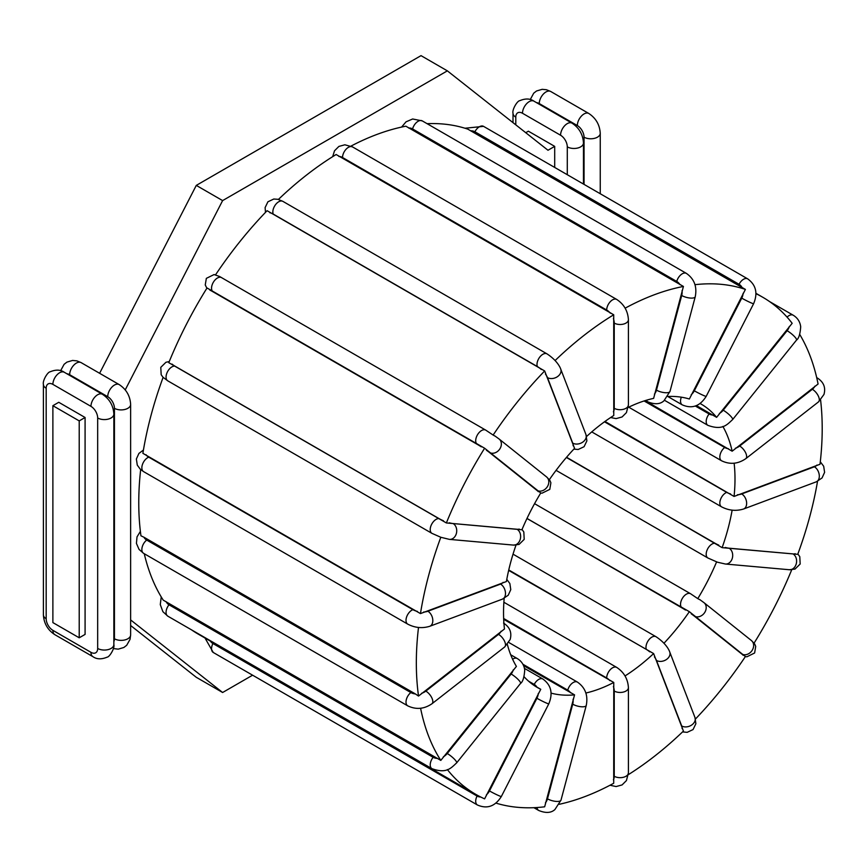 <?xml version="1.0" encoding="UTF-8"?>
<svg xmlns="http://www.w3.org/2000/svg" width="868" height="868" viewBox="0 0 868 868"><rect width="100%" height="100%" fill="white"/><g stroke="black" fill="none" stroke-linecap="round" stroke-linejoin="round"><path stroke-width="1.3" d="M667.839 396.47A163.661 94.493 -60 0 1 689.355 399.009L745.406 289.413L467.841 129.158A286.993 165.701 120 0 0 427.078 123.668M628.237 407.407A163.661 94.493 -60 0 1 653.626 398.369L683.431 286.451L405.855 126.196A286.993 165.701 120 0 0 350.954 146.117M586.573 436.495A163.661 94.493 -60 0 1 613.763 415.501L613.709 314.769L336.133 154.515A286.993 165.701 120 0 0 278.411 199.434M549.379 479.646A163.661 94.493 -60 0 1 574.562 448.365L544.659 370.951L267.094 210.696A286.993 165.701 120 0 0 215.557 274.798M484.615 448.224L207.04 287.97A286.993 165.701 120 0 0 168.793 362.694L446.369 522.948L521.918 529.762A163.661 94.493 -60 0 1 540.753 492.981L484.615 448.224A286.993 165.701 120 0 0 446.369 522.948M163.108 377.374A286.993 165.701 120 0 0 142.884 453.335L420.459 613.589L506.391 581.538A163.661 94.493 -60 0 1 516.004 545.115M144.001 537.259L415.392 693.944A10.676 7.139 170.5 0 1 410.857 692.566L146.703 540.059A10.676 7.139 170.5 0 1 144.001 537.259L140.952 535.806A286.993 165.701 -60 0 1 140.67 469.545M144.262 553.73A286.993 165.701 120 0 0 163.238 600.146L440.803 760.401L516.406 666.418A163.661 94.493 -60 0 1 507.346 644.403M191.459 629.821A286.993 165.701 120 0 0 198.197 634.096L475.772 794.35A286.993 165.701 120 0 0 484.615 798.864L540.753 689.3L534.504 685.72M523.578 665.658L574.562 694.867A163.661 94.493 -60 0 1 551.104 693.141M540.753 689.3A163.661 94.493 -60 0 1 537.444 687.543A163.661 94.493 -60 0 1 524.077 676.758M566.565 457.273L722.133 547.654L797.735 554.337A286.993 165.701 120 0 0 817.537 481.306M732.136 510.145A163.661 94.493 -60 0 1 722.133 547.654M795.142 553.686A10.676 2.257 -158.8 0 1 792.983 553.903L729.077 548.196A8.3 6.543 95.1 0 1 732.429 557.777A8.3 6.543 95.1 0 1 725.398 564.026L717.478 562.214L707.908 558.005A8.3 4.796 -60 0 1 707.398 549.379A8.3 4.796 -60 0 1 714.993 543.249L566.392 457.469M716.621 561.846A163.661 94.493 -60 0 1 697.785 598.627L700.237 599.94M697.785 598.627L690.559 593.734L534.558 503.668M526.963 518.511L689.355 611.68A163.661 94.493 -60 0 1 663.977 643.242M503.69 619.307L613.763 682.465A163.661 94.493 -60 0 1 585.878 693.022M508.659 570.395L653.626 653.571A163.661 94.493 -60 0 1 625.014 675.955M645.119 400.625L732.147 451.197L818.079 384.025A286.993 165.701 120 0 0 799.721 334.419M722.87 426.438A163.661 94.493 -60 0 1 732.147 451.197M734.133 463.208A163.661 94.493 -60 0 1 734.068 496.442L820.01 464.261A286.993 165.701 120 0 0 820.585 399.985M604.974 421.447L734.068 496.442M696.472 405.595L716.621 417.356L792.169 323.297A286.993 165.701 120 0 0 762.766 297.257A286.993 165.701 120 0 0 755.963 293.688M700.118 403.522A163.661 94.493 -60 0 1 701.094 404.065A163.661 94.493 -60 0 1 716.621 417.356M415.392 693.944L418.528 696.06L504.471 628.996A163.661 94.493 -60 0 1 504.167 598.367M519.173 529.035A10.676 2.257 -158.8 0 1 517.013 529.252L453.107 523.545A8.3 6.543 95.1 0 1 456.459 533.126A8.3 6.543 95.1 0 1 449.429 539.375L440.803 537.27A286.993 165.701 120 0 0 420.459 613.589M440.803 537.27L431.939 533.353A8.3 4.796 120 0 1 431.429 524.728A8.3 4.796 120 0 1 439.024 518.597L174.869 366.09A10.676 2.257 -158.8 0 1 172.048 364.072M544.659 370.951A286.993 165.701 120 0 0 493.132 435.063L485.722 430.116A8.3 4.796 120 0 0 477.606 434.597A8.3 4.796 120 0 0 477.075 444.253A10.676 0.759 32.9 0 1 481.295 446.814M613.709 314.769A286.993 165.701 120 0 0 555.108 360.535M683.431 286.451A286.993 165.701 120 0 0 625.134 308.183M745.406 289.413A286.993 165.701 120 0 0 694.975 284.682M628.313 774.679A286.993 165.701 120 0 0 683.431 731.073L653.626 653.571M559.361 804.278A286.993 165.701 120 0 0 613.709 783.261L613.763 682.465M695.474 718.997A286.993 165.701 120 0 0 745.406 656.544L689.355 611.68M754.086 643.112A286.993 165.701 120 0 0 791.714 569.788M420.589 708.255A286.993 165.701 120 0 0 440.803 760.401M418.506 627.455A286.993 165.701 120 0 0 418.528 696.06M447.356 769.59A286.993 165.701 120 0 0 475.772 794.35M495.986 803.117A286.993 165.701 120 0 0 544.659 806.806L574.562 694.867M493.132 435.063L495.411 436.322M85.086 417.497L85.086 634.41L79.216 637.796L52.883 622.595L52.883 405.692L58.753 402.296L85.086 417.497L79.216 420.893L79.216 637.796M525.737 132.695L528.362 131.177L554.695 146.377L547.99 150.251L447.356 70.85L222.62 200.595L125.231 389.895M554.695 146.377L554.695 167.437M130.634 619.926L222.62 692.501L252.599 675.195M130.634 625.502L196.287 677.3L222.62 692.501M447.356 70.85L421.023 55.639L196.287 185.394L99.614 373.294M79.216 420.893L52.883 405.692M222.62 200.595L196.287 185.394M528.59 681.185L534.221 684.429A8.3 4.796 -60 0 1 542.869 679.004L524.446 668.371M538.301 693.434A10.676 8.68 111.4 0 1 536.912 698.263L489.476 790.922A10.676 8.68 111.4 0 1 486.416 794.784M534.221 684.429A10.676 8.68 111.4 0 1 536.923 687.12M480.677 796.998A10.676 8.68 111.4 0 1 477.075 796.043L212.92 643.535A10.676 8.68 111.4 0 1 210.403 641.137M212.92 643.535A8.3 4.796 120 0 0 213.268 652.486L477.422 804.994A8.3 4.796 120 0 1 477.075 796.043M453.107 523.545A10.676 2.257 -158.8 0 1 449.266 522.796M443.439 520.767A10.676 2.257 -158.8 0 1 439.024 518.597M174.869 366.09A8.3 4.796 120 0 0 167.274 372.22A8.3 4.796 120 0 0 167.784 380.846L431.939 533.353M613.394 686.577A10.676 6.163 60 0 1 614.24 691.047L614.24 776.263A10.676 6.163 60 0 1 613.394 779.768M614.24 776.263A8.3 4.796 0 0 0 623.289 777.305A8.3 4.796 0 0 0 628.41 772.878L628.41 687.662A8.3 4.796 180 0 1 623.289 692.089A8.3 4.796 180 0 1 614.24 691.047M503.657 618.493L606.689 677.984A8.3 4.796 -60 0 1 610.312 669.629A8.3 4.796 -60 0 1 616.714 667.405L503.885 602.262M606.689 677.984A10.676 6.163 60 0 1 609.846 680.599M654.45 656.913A10.676 3.678 45.1 0 1 656.468 660.461L681.705 725.963A10.676 3.678 45.1 0 1 682.053 728.545M681.705 725.963A8.3 6.141 -21.1 0 0 691.416 725.192A8.3 6.141 -21.1 0 0 694.964 717.478L669.727 651.976A8.3 6.141 158.9 0 1 666.168 659.691A8.3 6.141 158.9 0 1 656.468 660.461M508.756 569.972L646.335 649.405A8.3 4.796 -60 0 1 648.7 640.009A8.3 4.796 -60 0 1 656.002 636.711L513.031 554.164M646.335 649.405A10.676 3.678 45.1 0 1 649.731 651.835M573.064 699.261A10.676 7.899 81.1 0 1 572.717 704.176L547.48 798.82A8.3 2.864 14.9 0 0 555.845 801.381A8.3 2.864 14.9 0 0 561.01 800.101L554.923 809.529C551.126 813.034 545.722 813.349 538.713 810.473A8.3 4.796 120 0 1 537.042 807.511M547.48 798.82A10.676 7.899 81.1 0 1 545.451 802.77M522.883 664.237L567.748 690.147A8.3 4.796 -60 0 1 577.415 682.085L508.756 642.45M567.748 690.147A10.676 7.899 81.1 0 1 570.667 692.848M561.01 800.101L586.258 705.456A8.3 2.864 -165.1 0 1 581.093 706.736A8.3 2.864 -165.1 0 1 572.717 704.176M691.254 613.85A10.676 0.759 32.9 0 1 694.313 616.106L741.749 653.995A10.676 0.759 32.9 0 1 743.127 655.286M741.749 653.995A8.3 6.749 -51.4 0 0 751.829 650.848A8.3 6.749 -51.4 0 0 751.428 640.551L703.991 602.663A8.3 6.749 128.6 0 1 704.393 612.96A8.3 6.749 128.6 0 1 694.313 616.106M526.995 518.435L681.912 607.871A8.3 4.796 -60 0 1 682.443 598.215A8.3 4.796 -60 0 1 690.559 593.734M681.912 607.871A10.676 0.759 32.9 0 1 685.503 610.041M729.077 548.196A10.676 2.257 -158.8 0 1 725.236 547.448M718.737 545.126A10.676 2.257 -158.8 0 1 714.993 543.249M797.866 553.979L799.786 556.648L800.177 564.005L795.023 569.082L789.305 569.734A8.3 6.543 -84.9 0 0 796.336 563.484A8.3 6.543 -84.9 0 0 792.983 553.903M816.94 465.042A10.676 5.002 -172 0 1 814.379 466.8L741.706 493.957A8.3 5.555 69.5 0 1 746.556 501.997A8.3 5.555 69.5 0 1 743.583 509.006C736.097 511.295 728.751 510.579 721.547 506.836A8.3 4.796 -60 0 1 720.494 499.523A8.3 4.796 -60 0 1 726.722 492.384L604.486 421.805M741.706 493.957A10.676 5.002 -172 0 1 737.453 494.749M730.552 493.946A10.676 5.002 -172 0 1 726.722 492.384M820.303 461.809L823.678 466.235L824.6 472.344L822.061 477.932L816.267 481.838A8.3 5.555 -110.5 0 0 819.229 474.829A8.3 5.555 -110.5 0 0 814.379 466.8M814.9 386.141A10.676 7.139 170.5 0 1 812.34 389.287L739.666 446.043A8.3 3.884 52 0 1 745.59 452.673A8.3 3.884 52 0 1 745.786 458.673C737.93 464.044 729.847 464.738 721.547 460.767A8.3 4.796 -60 0 1 720.104 454.767A8.3 4.796 -60 0 1 724.682 447.487L644.089 400.951M739.666 446.043A10.676 7.139 170.5 0 1 735.413 448.214M728.512 448.778A10.676 7.139 170.5 0 1 724.682 447.487M816.701 377.623L817.396 378.025A8.3 4.796 120 0 0 816.734 377.743M817.396 378.025C823.699 382.126 825.891 387.605 823.96 394.463L818.47 401.917A8.3 3.884 -128 0 0 818.264 395.916A8.3 3.884 -128 0 0 812.34 389.287M789.272 326.498A10.676 8.42 144.9 0 1 787.113 330.708L723.207 410.206A8.3 1.758 38.8 0 1 730.042 415.522A8.3 1.758 38.8 0 1 732.614 419.58C726.961 424.723 722.545 430.691 707.908 425.353A8.3 4.796 -60 0 1 709.123 413.982L695.344 406.029M723.207 410.206A10.676 8.42 144.9 0 1 719.366 413.45M712.867 415.056A10.676 8.42 144.9 0 1 709.123 413.982M769.504 301.532L793.189 315.203A8.3 4.796 120 0 0 787.07 317.135M793.189 315.203C797.54 317.84 800.046 321.692 800.697 326.769C800.166 334.137 798.766 338.574 796.52 340.082A8.3 1.758 -141.2 0 0 793.96 336.014A8.3 1.758 -141.2 0 0 787.113 330.708M743.127 293.308A10.676 8.68 111.4 0 1 741.749 298.125L694.313 390.795A8.3 0.586 27.1 0 0 701.962 394.756A8.3 0.586 27.1 0 0 706.194 396.34C699.977 406.257 691.991 409.099 682.259 404.857A8.3 4.796 -60 0 1 681.337 397.186M694.313 390.795A10.676 8.68 111.4 0 1 691.254 394.647M470.684 130.862A10.676 8.68 111.4 0 1 474.894 131.784L739.048 284.292A10.676 8.68 111.4 0 1 742.075 287.547M464.977 128.236L483.541 126.359A8.3 4.796 120 0 0 474.894 131.784M483.541 126.359L747.695 278.867A8.3 4.796 120 0 0 739.048 284.292M747.695 278.867C756.017 284.932 757.992 293.2 753.63 303.67A8.3 0.586 -152.9 0 1 749.399 302.097A8.3 0.586 -152.9 0 1 741.749 298.125M682.053 290.563A10.676 7.899 81.1 0 1 681.705 295.489L656.468 390.133A8.3 2.864 14.9 0 0 664.834 392.683A8.3 2.864 14.9 0 0 669.998 391.403L663.911 400.842C660.114 404.336 654.711 404.651 647.702 401.776A8.3 4.796 -60 0 1 646.4 400.235M656.468 390.133A10.676 7.899 81.1 0 1 654.45 394.083M408.654 128.03A10.676 7.899 81.1 0 1 412.582 128.941L676.736 281.449A10.676 7.899 81.1 0 1 680.045 284.715M401.602 127.075L406.04 121.824L412.647 118.992L422.249 120.88A8.3 4.796 120 0 0 412.582 128.941M422.249 120.88L686.404 273.387A8.3 4.796 120 0 0 676.736 281.449M686.404 273.387C694.27 278.921 697.221 286.7 695.246 296.758A8.3 2.864 -165.1 0 1 690.082 298.039A8.3 2.864 -165.1 0 1 681.705 295.489M613.394 318.61A10.676 6.163 60 0 1 614.24 323.091L614.24 408.307A8.3 4.796 0 0 0 623.289 409.338A8.3 4.796 0 0 0 628.41 404.911L626.436 412.604L622.074 416.966L616.096 418.604L610.627 417.541M614.24 408.307A10.676 6.163 60 0 1 613.394 411.812M338.921 156.49A10.676 6.163 60 0 1 342.534 157.509L606.689 310.017A10.676 6.163 60 0 1 610.312 313.174M332.65 156.674L334.527 150.782L338.889 146.421L344.867 144.793L352.56 146.931A8.3 4.796 120 0 0 346.158 149.155A8.3 4.796 120 0 0 342.534 157.509M352.56 146.931L616.714 299.438A8.3 4.796 120 0 0 610.312 301.663A8.3 4.796 120 0 0 606.689 310.017M616.714 299.438C623.973 304.245 627.879 311.004 628.41 319.706A8.3 4.796 180 0 1 623.289 324.133A8.3 4.796 180 0 1 614.24 323.091M545.451 374.065A10.676 3.678 45.1 0 1 547.48 377.613L572.717 443.114A8.3 6.141 -21.1 0 0 582.428 442.344A8.3 6.141 -21.1 0 0 585.976 434.629L586.887 440.879L584.066 446.716L578.186 449.483L573.835 449.136M572.717 443.114A10.676 3.678 45.1 0 1 573.064 445.707M269.894 212.779A10.676 3.678 45.1 0 1 273.192 214.049L537.346 366.556A10.676 3.678 45.1 0 1 541.285 369.464M265.499 212.356L265.098 207.626L267.919 201.788L273.789 199.022L277.847 199.293L282.859 201.354A8.3 4.796 120 0 0 275.557 204.653A8.3 4.796 120 0 0 273.192 214.049M282.859 201.354L547.014 353.873A8.3 4.796 120 0 0 539.712 357.16A8.3 4.796 120 0 0 537.346 366.556M547.014 353.873C557.43 360.73 560.392 367.891 560.739 369.128A8.3 6.141 158.9 0 1 557.18 376.842A8.3 6.141 158.9 0 1 547.48 377.613M486.416 450.232A10.676 0.759 32.9 0 1 489.476 452.488L536.912 490.377A8.3 6.749 -51.4 0 0 546.992 487.23A8.3 6.749 -51.4 0 0 546.59 476.933L549.813 480.286L550.887 482.792L549.791 489.378L542.055 493.176L540.753 492.981M536.912 490.377A10.676 0.759 32.9 0 1 538.301 491.668M209.904 290.129A10.676 0.759 32.9 0 1 212.92 291.746L477.075 444.253M221.915 277.836A8.3 4.796 120 0 0 221.568 277.608A8.3 4.796 120 0 0 213.452 282.089A8.3 4.796 120 0 0 212.92 291.746M486.069 430.354A8.3 4.796 120 0 0 485.722 430.116L219.55 276.48L214.081 274.559L206.345 278.357L205.249 284.943L206.877 288.241M494.825 435.888L499.154 439.045A8.3 6.749 128.6 0 1 499.556 449.342A8.3 6.749 128.6 0 1 489.476 452.488M449.429 539.375L513.335 545.082A8.3 6.543 -84.9 0 0 520.366 538.833A8.3 6.543 -84.9 0 0 517.013 529.252M503.114 582.33A10.676 5.002 -172 0 1 500.554 584.088L427.881 611.246A10.676 5.002 -172 0 1 423.638 612.038M427.881 611.246A8.3 5.555 69.5 0 1 432.731 619.275A8.3 5.555 69.5 0 1 429.769 626.284L502.442 599.126A8.3 5.555 -110.5 0 0 505.404 592.117A8.3 5.555 -110.5 0 0 500.554 584.088M417.421 611.419A10.676 5.002 -172 0 1 412.897 609.672L148.743 457.165A10.676 5.002 -172 0 1 146.041 454.734M148.743 457.165A8.3 4.796 120 0 0 142.515 464.304A8.3 4.796 120 0 0 143.578 471.617L407.732 624.125A8.3 4.796 120 0 1 406.669 616.812A8.3 4.796 120 0 1 412.897 609.672M501.086 631.22A10.676 7.139 170.5 0 1 498.514 634.367L425.841 691.123A10.676 7.139 170.5 0 1 421.598 693.293M425.841 691.123A8.3 3.884 52 0 1 431.776 697.753A8.3 3.884 52 0 1 431.971 703.753L504.644 646.996A8.3 3.884 -128 0 0 504.449 640.996A8.3 3.884 -128 0 0 498.514 634.367M146.703 540.059A8.3 4.796 120 0 0 142.124 547.339A8.3 4.796 120 0 0 143.578 553.328L407.732 705.847A8.3 4.796 120 0 1 406.278 699.847A8.3 4.796 120 0 1 410.857 692.566M513.303 669.803A10.676 8.42 144.9 0 1 511.144 674.013L447.237 753.522A10.676 8.42 144.9 0 1 443.396 756.766M447.237 753.522A8.3 1.758 38.8 0 1 454.072 758.827A8.3 1.758 38.8 0 1 456.633 762.896L520.55 683.398A8.3 1.758 -141.2 0 0 517.979 679.329A8.3 1.758 -141.2 0 0 511.144 674.013M512.597 659.213A8.3 4.796 -60 0 1 517.219 658.519L510.699 654.754M437.57 758.382A10.676 8.42 144.9 0 1 433.154 757.297L169 604.79A10.676 8.42 144.9 0 1 166.179 601.698M169 604.79A8.3 4.796 120 0 0 167.784 616.15L431.939 768.657A8.3 4.796 120 0 1 433.154 757.297M489.476 790.922A8.3 0.586 27.1 0 0 497.125 794.893A8.3 0.586 27.1 0 0 501.368 796.466L548.804 703.807A8.3 0.586 -152.9 0 1 544.561 702.223A8.3 0.586 -152.9 0 1 536.912 698.263M66.945 373.793A9.483 5.479 60 0 1 69.657 374.705L107.73 396.687A9.483 5.479 -60 0 1 111.874 387.139A9.483 5.479 -60 0 1 119.187 384.589L81.115 362.618L76.872 360.871L72.565 360.448L66.923 362.119L64.102 364.31L60.641 370.701M69.657 374.705A9.483 5.479 -60 0 1 73.802 365.157A9.483 5.479 -60 0 1 81.115 362.618M107.73 396.687A9.483 5.479 60 0 1 114.435 408.307L114.435 638.761A9.483 5.479 60 0 1 113.86 641.571M90.956 406.365A9.483 5.479 60 0 1 97.672 417.985L97.672 648.45A9.483 5.479 60 0 1 90.956 652.324L52.883 630.342A9.483 5.479 60 0 1 46.178 618.721L46.178 388.256A9.483 5.479 60 0 1 52.883 384.383L90.956 406.365A9.483 5.479 -60 0 1 95.1 396.817A9.483 5.479 -60 0 1 102.413 394.278L64.34 372.296C60.532 369.605 55.812 369.442 50.16 371.797C47.653 371.895 42.337 380.922 43.4 384.383L43.4 614.848C43.888 623.376 47.707 629.994 54.858 634.682L92.919 656.664C96.728 659.355 101.458 659.517 107.111 657.163C109.607 657.065 114.934 648.038 113.86 644.577L113.86 414.112A9.483 5.479 180 0 1 108.012 419.168A9.483 5.479 180 0 1 97.672 417.985M52.883 384.383A9.483 5.479 -60 0 1 57.028 374.835A9.483 5.479 -60 0 1 64.34 372.296M46.178 388.256A9.483 5.479 180 0 1 43.4 384.383M46.178 618.721A9.483 5.479 180 0 1 43.4 614.848M52.883 630.342A9.483 5.479 120 0 0 54.858 634.682M90.956 652.324A9.483 5.479 120 0 0 92.919 656.664M97.672 648.45A9.483 5.479 0 0 0 108.012 649.633A9.483 5.479 0 0 0 113.86 644.577M114.435 638.761A9.483 5.479 0 0 0 124.775 639.955A9.483 5.479 0 0 0 130.634 634.888L130.634 404.434A9.483 5.479 180 0 1 124.775 409.49A9.483 5.479 180 0 1 114.435 408.307M536.554 102.674A9.483 5.479 60 0 1 539.267 103.574L577.339 125.556A9.483 5.479 60 0 1 584.045 137.177L584.045 184.385M600.244 193.738L600.244 133.303A9.483 5.479 180 0 1 594.385 138.359A9.483 5.479 180 0 1 584.045 137.177M577.339 125.556A9.483 5.479 -60 0 1 581.484 116.008A9.483 5.479 -60 0 1 588.797 113.469L550.724 91.487L546.482 89.74L542.174 89.328L536.533 90.988L533.712 93.191L530.25 99.57M539.267 103.574A9.483 5.479 -60 0 1 543.411 94.026A9.483 5.479 -60 0 1 550.724 91.487M583.47 184.049L583.47 142.981A9.483 5.479 180 0 1 577.621 148.048A9.483 5.479 180 0 1 567.281 146.855L567.281 174.707M515.787 124.84L515.787 117.137A9.483 5.479 60 0 1 522.493 113.263L560.565 135.234A9.483 5.479 -60 0 1 564.71 125.697A9.483 5.479 -60 0 1 572.023 123.147L533.95 101.165C530.142 98.475 525.411 98.312 519.769 100.677C517.263 100.764 511.946 109.791 513.01 113.263L513.01 122.648M560.565 135.234A9.483 5.479 60 0 1 567.281 146.855M515.787 117.137A9.483 5.479 180 0 1 513.01 113.263M522.493 113.263A9.483 5.479 -60 0 1 526.637 103.715A9.483 5.479 -60 0 1 533.95 101.165M205.011 638.034L213.268 652.486M755.952 293.319L762.766 297.257M169.249 361.565L165.94 362.271L160.786 367.348L161.177 374.705L162.956 377.211L167.784 380.846M628.41 687.662C627.879 678.971 623.973 672.212 616.714 667.405M628.41 772.878L626.436 780.571L622.074 784.932L616.096 786.56L610.009 785.236M669.727 651.976C669.38 650.729 666.418 643.579 656.002 636.711M694.964 717.478L695.876 723.728L693.055 729.565L687.174 732.332L682.552 731.919M533.885 807.685L538.713 810.473M586.258 705.456C588.222 695.398 585.282 687.608 577.415 682.085M703.991 602.663L699.651 599.495M751.428 640.551L754.639 643.893L755.713 646.41L754.617 652.996L746.881 656.794L745.406 656.555M707.908 558.005L556.073 470.347M789.305 569.734L725.398 564.026M721.547 506.836L591.748 431.895M816.267 481.838L743.583 509.006M721.547 460.767L628.714 407.168M818.47 401.917L745.786 458.673M707.908 425.353L664.552 400.322M796.52 340.082L732.614 419.58M682.259 404.857L667.807 396.513M753.63 303.67L706.194 396.34M647.702 401.776L645.51 400.506M695.246 296.758L669.998 391.403M628.41 319.706L628.41 404.911M560.739 369.128L585.976 434.629M499.154 439.045L546.59 476.933M513.335 545.082L519.053 544.431L524.207 539.354L523.816 531.997L522.037 529.48M502.442 599.126L508.236 595.22L510.775 589.632L509.852 583.524L506.782 579.368M143.426 450.047L138.913 453.421L136.363 459.009L137.285 465.118L140.258 469.176L143.578 471.617M429.769 626.284C422.271 628.584 414.926 627.868 407.732 624.125M504.644 646.996L510.134 639.542C512.066 632.685 509.874 627.206 503.57 623.094M140.388 531.368L137.014 536.891L136.428 543.411L139.064 549.433L143.578 553.328M431.971 703.753C424.105 709.123 416.032 709.818 407.732 705.847M520.55 683.398C522.796 681.879 524.185 677.441 524.728 670.074C524.077 664.996 521.57 661.145 517.219 658.519M161.242 596.934L160.276 604.584L162.902 611.69L167.784 616.15M456.633 762.896C450.991 768.028 446.575 774.006 431.939 768.657M548.804 703.807C553.155 693.326 551.18 685.058 542.869 679.004M501.368 796.466C495.14 806.383 487.154 809.226 477.422 804.994M113.86 414.112C113.35 405.595 109.531 398.987 102.413 394.278M130.634 404.434C130.124 395.906 126.305 389.298 119.187 384.589M113.393 648.58L118.243 649.145L123.874 647.474L126.706 645.282L130.059 639.325L130.634 634.888M600.244 133.303C599.734 124.786 595.915 118.178 588.797 113.469M583.47 142.981C582.96 134.464 579.14 127.856 572.023 123.147"/></g></svg>
